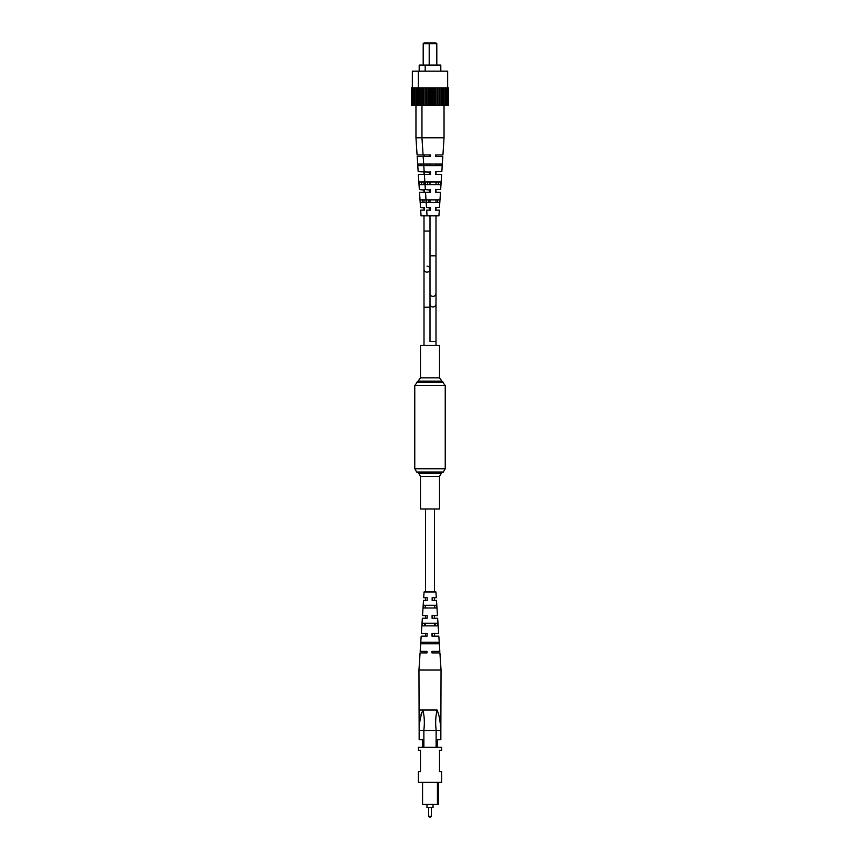 <?xml version="1.0" encoding="UTF-8"?>
<svg xmlns="http://www.w3.org/2000/svg" width="860" height="860" viewBox="0 0 860 860"><rect width="100%" height="100%" fill="white"/><g stroke="black" fill="none" stroke-linecap="round" stroke-linejoin="round"><path stroke-width="1.29" d="M439.514 509.012L420.486 509.012L420.486 476.429L439.514 476.429L439.514 509.012M420.486 377.873L439.514 377.873L439.514 345.301L420.486 345.301L420.486 377.873L414.767 385.57L414.767 468.743L416.67 472.033L443.33 472.033L441.416 473.14L418.583 473.14L420.486 476.429M447.533 105.436L447.533 87.924L448.436 87.924L448.436 105.436L444.039 105.436L444.039 137.804L442.921 154.929L436.923 154.929M430 156.455L430 154.929L430.527 155.241M427.001 272.147A2.999 2.999 0 0 0 430 269.148A2.999 2.999 0 0 1 427.001 272.147A2.999 2.999 0 0 1 424.002 269.148A2.999 2.999 0 0 0 427.001 272.147M427.001 266.159A2.999 2.999 0 0 1 430 269.148A2.999 2.999 0 0 0 427.001 266.159M427.012 652.912L427.012 651.385L420.175 651.385L421.174 636.153L427.065 636.153L427.076 633.487L421.346 633.487L422.346 618.265L427.13 618.265L427.14 615.599L422.518 615.599L423.518 600.366L427.205 600.366L427.216 597.7L423.69 597.7L424.066 591.992L435.934 591.992L436.31 597.7L432.15 597.7L432.15 600.366L436.482 600.366L437.482 615.599L432.085 615.599L432.075 618.265L437.654 618.265L438.654 633.487L432.021 633.487L432.01 636.153L438.826 636.153L439.825 651.385L431.956 651.385L431.946 652.912L439.922 652.912L441.04 670.037L418.96 670.037L420.078 652.912L427.012 652.912L425.506 652.912L425.506 651.385M425.506 643.774L425.506 642.248M425.506 636.153L425.506 633.487M425.506 625.876L425.506 623.21M425.506 618.265L425.506 615.599M425.506 607.977L425.506 605.311M425.506 600.366L425.506 597.7M425.506 591.992L425.506 509.012M432.128 651.385L432.118 652.912L434.493 652.912L434.493 651.385M434.493 643.774L434.493 642.248M434.493 636.153L434.493 633.487M434.493 625.876L434.493 623.21M434.493 618.265L434.493 615.599M434.493 607.977L434.493 606.827M434.493 600.366L434.493 597.7M434.493 591.992L434.493 509.012M430.57 817L429.43 817L430.57 817A0.763 0.763 0 0 0 431.333 816.237L431.333 807.486M428.667 807.486L428.667 816.237A0.763 0.763 0 0 0 429.43 817M433.042 804.433L433.042 807.486L426.958 807.486L426.958 804.433M441.61 782.353L418.39 782.353L418.39 771.689L420.486 771.689L420.486 750.371L418.39 750.371L418.39 747.329L441.61 747.329L441.61 750.371L439.514 750.371L439.514 771.689L441.61 771.689L441.61 782.353M438.568 782.353L438.568 804.433L437.428 804.433L437.428 782.353M436.127 747.329L436.127 730.57L423.873 730.57L423.873 747.329M422.572 747.329L422.572 739.707L419.153 739.707L419.153 730.57C419.142 723.411 420.389 716.552 422.905 710.016C424.453 716.477 424.743 723.335 423.786 730.57L423.873 730.57M436.127 730.57L436.213 730.57C435.257 723.335 435.547 716.477 437.095 710.016L418.96 710.016L437.095 710.016C439.6 716.541 440.858 723.389 440.847 730.57L440.847 739.707L437.428 739.707L437.428 747.329M437.428 804.433L422.572 804.433L422.572 782.353M436.213 730.57L440.847 730.591L440.374 725.238M440.191 723.206L439.847 720.035M421.679 712.327L420.959 714.875M418.96 670.037L419.153 730.57L423.786 730.57M425.453 607.977L425.506 606.827M424.765 625.876L424.862 623.21M424.077 643.774L424.13 642.248M423.808 643.774L423.862 642.248M424.485 625.876L424.593 623.21M425.184 607.977L425.291 605.311M429.495 643.774L420.895 643.774L421.002 642.248L438.729 642.248L438.826 643.774L429.495 643.774M429.559 625.876L422.12 625.876L422.303 623.21L437.428 623.21L437.611 625.876L429.559 625.876M429.624 607.977L423.356 607.977L423.539 605.311L436.181 605.311L436.375 607.977L429.624 607.977M434.44 605.311L434.547 607.977M435.138 623.21L435.235 625.876M435.869 642.248L435.923 643.774M432.161 633.487L432.161 636.153M432.204 615.599L432.193 618.265M432.236 597.7L432.236 600.366M441.04 670.037L440.847 730.57M419.196 65.081L419.196 71.176L419.196 65.081L425.195 65.081L425.195 71.176M412.348 71.176L412.348 87.924L412.348 71.176L418.336 71.176L418.336 87.924M444.039 137.804L415.96 137.804L415.96 105.436L411.564 105.436L411.564 87.924L412.617 87.924L412.617 105.436M429.957 43L436.041 43L436.805 43.763L429.194 43.763L429.957 43L423.958 43L423.195 43.763L423.195 65.081M447.533 87.924L412.617 87.924M444.039 87.924L444.039 105.436L417.551 105.436L417.551 87.924L417.519 105.436L415.96 105.436L415.96 87.924M414.649 87.924L414.649 105.436M417.046 105.436L417.046 87.924M413.767 105.436L413.767 87.924M414.52 105.436L414.52 87.924M412.467 105.436L412.467 87.924M429.194 65.081L429.194 43.763L423.195 43.763M430.527 172.14L418.175 171.688L417.175 156.455L430.527 156.455L430.527 154.929L417.079 154.929L415.96 137.804L415.96 105.436M419.347 189.576L418.347 174.354L419.347 189.576L424.528 190.114M424.528 191.264L424.528 189.576M424.528 156.455L424.528 155.241M424.528 173.451L424.528 172.14M420.519 207.475L419.519 192.242L420.519 207.475L424.528 208.002M424.528 209.152L424.528 207.475M422.314 199.864L422.421 202.519M421.615 181.965L421.722 184.631M420.938 164.066L420.991 165.593M419.519 192.242L424.528 192.242M418.347 174.354L430.527 174.354L430.527 173.451M435.472 156.455L435.472 154.929L435.472 156.455L442.825 156.455L441.825 171.688L435.472 171.688L435.472 174.354L441.653 174.354L440.653 189.576L435.472 189.576L435.472 192.242L440.481 192.242L439.481 207.475L435.472 207.475L435.472 210.141L439.31 210.141L438.933 215.849L421.067 215.849L420.69 210.141L424.528 210.141M426.184 202.519L420.669 202.519L420.486 199.864L426.012 199.864M425.023 184.631L419.433 184.631L419.25 181.965L424.84 181.965M427.001 165.593L427.001 164.066M423.776 165.593L418.132 165.593L418.024 164.066L423.679 164.066M430 154.929L429.473 156.455L429.473 154.929M430 171.688L429.473 174.354L430 171.688M430 189.576L429.473 192.242L430 189.576M430 207.475L429.473 210.141L430 207.475M429.473 173.365L429.473 174.354M429.473 191.371L429.473 192.242M429.473 209.302L429.473 210.141M436.805 43.763L436.805 65.081M425.195 65.081L440.804 65.081L440.804 71.176M418.336 71.176L447.651 71.176L447.651 87.924M447.383 87.924L447.383 105.436M445.351 87.924L445.351 105.436M445.48 105.436L445.48 87.924M446.233 105.436L446.233 87.924M442.481 87.924L442.481 105.436M442.954 105.436L442.954 87.924M438.955 87.924L438.955 105.436M439.761 105.436L439.761 87.924M441.083 105.436L441.083 87.924M435.031 87.924L435.031 105.436M436.106 105.436L436.106 87.924M437.579 105.436L437.579 87.924M430.967 87.924L430.967 105.436M432.236 105.436L432.236 87.924M433.762 105.436L433.762 87.924M427.033 87.924L427.033 105.436M428.42 105.436L428.42 87.924M429.892 105.436L429.892 87.924M423.518 87.924L423.518 105.436M424.915 105.436L424.915 87.924M426.237 105.436L426.237 87.924M420.637 87.924L420.637 105.436M423.077 154.929L421.959 137.804L421.959 87.924M423.034 105.436L423.034 87.924M418.605 87.924L418.605 105.436M419.755 105.436L419.755 87.924M420.519 105.436L420.519 87.924M418.454 105.436L418.454 87.924M424.346 174.354L425.345 189.576L430.527 190.114M430.527 191.264L430.527 189.576M430.527 192.242L425.517 192.242L426.506 207.475L430.527 208.002M430.527 209.152L430.527 207.475M428.312 199.864L428.42 202.519M427.613 181.965L427.721 184.631M430.527 171.688L430.527 174.354M427.054 215.849L426.689 210.141L430.527 210.141M432.999 202.519L426.667 202.519L426.485 199.864L439.514 199.864L439.331 202.519L432.999 202.519M432.999 184.631L425.421 184.631L425.238 181.965L440.75 181.965L440.567 184.631L432.999 184.631M432.999 165.593L424.12 165.593L424.023 164.066L441.975 164.066L441.868 165.593L432.999 165.593M439.008 165.593L439.062 164.066M438.277 184.631L438.385 181.965M437.579 202.519L437.686 199.864M435.472 173.365L435.472 174.354M435.472 191.371L435.472 192.242M435.472 209.302L435.472 210.141M439.514 377.873L445.233 385.57L445.233 468.743L414.767 468.743M445.233 385.57L414.767 385.57M443.33 382.27L416.67 382.27M441.416 381.173L418.583 381.173M435.998 304.021A2.999 2.956 0 0 1 432.999 306.988A2.999 2.956 0 0 1 430 304.021L430 341.635L435.998 341.635L435.998 215.849M430 304.021L430 293.432A2.999 2.956 0 0 0 432.999 296.399A2.999 2.956 0 0 0 435.998 293.432M430 293.432L430 255.828L435.998 255.828M430 231.082L424.002 231.082L424.002 307.224L430 307.224L430 341.635M428.667 816.237L431.333 816.237M445.233 468.743L443.33 472.033M418.583 473.14L416.67 472.033M441.416 473.14L439.514 476.429M435.998 341.635L435.998 345.301M435.998 210.141L435.998 207.475M435.998 202.519L435.998 199.864M435.998 192.242L435.998 189.576M435.998 184.631L435.998 181.965M435.998 174.354L435.998 171.688M435.998 165.593L435.998 164.066M435.998 156.455L435.998 154.929M430 255.828L430 215.849M430 202.519L430 199.864M430 184.631L430 181.965M430 165.593L430 164.066M424.002 231.082L424.002 215.849M424.002 210.141L424.002 207.475M424.002 202.519L424.002 199.864M424.002 192.242L424.002 189.576M424.002 184.631L424.002 181.965M424.002 174.354L424.002 171.688M424.002 156.455L424.002 154.929M424.002 307.224L424.002 345.301L424.002 307.224M421.067 215.849L420.69 210.141M418.175 171.688L417.175 156.455M417.079 154.929L415.96 137.804M436.224 165.593L436.321 164.066M424.173 171.688L423.174 156.455"/></g></svg>
